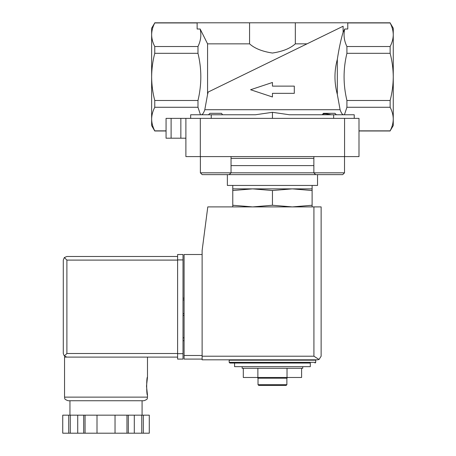 <?xml version="1.0" encoding="UTF-8"?>
<svg xmlns="http://www.w3.org/2000/svg" width="456" height="456" viewBox="0 0 456 456"><rect width="100%" height="100%" fill="white"/><g stroke="black" fill="none" stroke-linecap="round" stroke-linejoin="round"><path stroke-width="0.68" d="M272.449 118.366L272.449 112.313L255.445 114.764L272.449 112.313L289.452 114.764L333.644 114.764L333.644 118.366M336.397 114.764L334.955 113.316L323.418 113.316L322.306 114.764C322.591 113.55 325.607 113.55 331.352 114.764M222.591 114.764L221.479 113.316L209.937 113.316L208.495 114.764M201.181 114.764C202.424 114.832 203.632 113.151 204.801 109.714L207.571 94.432L207.571 43.844L200.15 29.007C201.529 34.878 200.811 40.715 197.984 46.523L154.761 46.523C152.743 42.642 151.7 38.709 151.637 34.73L151.637 28.209L154.761 22.942C152.743 26.824 151.7 30.752 151.637 34.73C151.705 30.757 152.743 26.83 154.761 22.942L197.129 22.942M337.326 94.432L337.326 59.36C334.18 70.999 334.18 82.69 337.326 94.432L340.096 109.714C341.265 113.145 342.473 114.832 343.71 114.764M232.777 206.904L232.777 205.257L252.613 206.904L272.449 205.257L292.285 206.904L312.115 205.257L312.115 206.904M302.738 366.664L302.738 368.288L242.153 368.288L242.153 366.664M234.583 366.664L310.314 366.664L310.314 363.056L234.583 363.056L234.583 366.664M229.174 362.338L315.723 362.338L315.723 360.172L229.174 360.172L229.174 362.338L229.892 363.056L310.314 363.056M236.026 360.172L236.026 359.812M301.598 368.288L301.598 377.482L243.299 377.482L243.299 368.288M257.874 377.482L257.874 368.288M287.023 377.482L287.023 368.288M286.875 384.693L258.022 384.693L258.746 385.417L286.151 385.417L286.875 384.693L286.875 378.201L287.594 377.482M258.022 384.693L258.022 378.201L286.875 378.201M258.022 378.201L257.304 377.482M232.777 190.517L232.777 188.869L312.115 188.869L312.115 190.517L292.285 188.869L272.449 190.517L252.613 188.869L232.777 190.517L232.777 205.257M272.449 190.517L272.449 205.257M312.115 190.517L312.115 205.257M294.302 93.337L294.302 86.127L272.449 86.127L272.449 82.473L250.595 89.735L272.449 96.986L272.449 93.337L294.302 93.337M200.15 29.007L197.129 29.007L197.129 22.8L154.761 22.8M166.064 118.366L166.064 138.202L180.85 138.202L180.85 118.366L166.064 118.366L166.064 130.992L154.761 130.992L151.637 125.582L151.637 76.893C151.711 68.862 152.749 61.001 154.761 53.318L197.984 53.318C201.769 68.941 201.769 84.662 197.984 100.474L154.761 100.474C152.749 92.785 151.705 84.924 151.637 76.893L151.637 34.73M154.761 53.318L154.761 46.523M197.984 53.318L197.984 46.523M207.571 94.432L208.17 92.049L343.117 26.237L343.117 32.211L344.742 29.007L347.768 29.007L347.768 22.8L249.569 22.8L249.569 43.844L207.571 43.844M249.569 22.8L197.129 22.8M393.26 34.73L393.26 28.209L390.137 22.942C392.154 26.824 393.197 30.752 393.26 34.73C393.197 38.709 392.154 42.642 390.137 46.523L390.137 53.318C392.143 61.001 393.186 68.862 393.26 76.893L393.26 119.056C393.197 123.034 392.154 126.967 390.137 130.849L393.26 125.582L393.26 119.056C393.192 115.083 392.149 111.156 390.137 107.268L390.137 100.474C392.149 92.785 393.186 84.924 393.26 76.893L393.26 34.73C393.192 30.757 392.149 26.83 390.137 22.942L347.768 22.942M343.117 26.237L307.019 43.844L295.328 43.844L295.328 22.8M208.17 92.049L307.019 43.844M249.569 43.844C254.636 48.427 262.251 51.488 272.42 53.038C282.589 51.511 290.227 48.444 295.328 43.844M154.761 130.992L154.761 130.849C152.743 126.967 151.7 123.034 151.637 119.056C151.705 115.083 152.743 111.156 154.761 107.268L154.761 100.474M197.984 100.474L197.984 107.268L154.761 107.268M197.984 107.268L200.458 114.764M255.445 114.764L190.665 114.764L190.665 118.366M344.742 29.007C343.362 34.878 344.086 40.715 346.913 46.523L390.137 46.523M390.137 53.318L346.913 53.318L346.913 46.523M343.117 32.211C340.945 39.313 339.013 48.364 337.326 59.36M346.913 53.318C343.129 68.941 343.129 84.662 346.913 100.474L390.137 100.474M166.064 130.849L154.761 130.849M354.232 118.366L354.232 114.764L333.644 114.764M390.137 107.268L346.913 107.268L344.44 114.764M346.913 107.268L346.913 100.474M166.064 138.202L166.064 130.992M180.85 138.202L185.894 138.202M180.85 118.366L358.997 118.366L358.997 156.596L185.894 156.596L185.894 118.366M390.137 130.849L358.997 130.849M202.185 174.625L229.231 174.625L202.185 174.625L207.383 174.625L202.185 174.625L200.383 172.824L313.859 172.824L313.859 156.596M227.367 185.444L227.367 174.625L224.038 174.625L342.712 174.625L317.53 174.625L317.53 185.444L227.367 185.444M232.777 188.869L232.777 185.444M200.383 172.824L200.383 156.596M315.66 174.625L313.859 172.824L344.514 172.824L344.514 156.596M202.122 254.505L184.093 254.505L184.093 359.089L202.122 359.089M317.53 359.812L202.122 359.812L202.122 250.538L207.788 206.904L321.132 206.904L321.132 356.204L319.023 359.488L317.53 359.812L319.023 359.488L321.132 356.204M319.023 359.488L313.922 356.204L202.122 356.204M184.093 337.81L183.01 337.81M184.093 340.7L183.01 340.7M183.01 315.455L184.093 315.455L183.01 315.455M183.01 298.144L184.093 298.144M177.601 353.503L66.889 353.503L64.336 356.05L66.889 357.105L177.601 357.105L64.541 357.105L64.541 397.136C65.316 398.236 63.065 398.897 68.149 400.744L143.885 400.744C148.97 398.897 146.718 398.236 147.487 397.136L64.541 397.136M146.496 386.135L147.487 395.152C146.416 395.683 146.416 376.588 147.487 377.123L146.496 386.135M126.967 433.2L126.967 415.171L149.283 415.171L149.283 433.2L62.74 433.2L62.74 415.171L62.746 433.2M126.967 415.171L83.699 415.171L83.699 433.2M85.067 415.171L85.067 433.2M128.335 415.171L128.335 433.2M83.699 415.171L62.746 415.171M64.336 356.05L63.281 353.503L63.281 260.097L64.336 257.549L66.889 260.097L177.601 260.097M66.889 256.489L177.601 256.489L66.889 256.489L64.336 257.549M142.078 415.171L142.078 400.744L106.014 400.744M143.315 415.171L143.315 433.2M141.753 415.171L141.753 433.2M134.303 415.171L134.303 433.2M115.032 415.171L115.032 433.2M97.003 415.171L97.003 433.2M77.731 415.171L77.731 433.2M70.275 415.171L70.275 433.2M68.713 415.171L68.713 433.2M183.01 259.914L183.01 359.089L177.601 359.089L177.601 254.505L183.01 254.505L183.01 259.914L177.601 259.914M204.801 109.714L340.096 109.714M171.108 138.202L171.108 118.366M211.248 114.764L211.248 118.366M200.321 156.596L200.321 118.366M344.576 156.596L344.576 118.366M231.038 158.397L313.859 158.397M231.038 165.608L313.859 165.608M313.922 356.204L313.922 206.904M184.093 355.486L202.122 355.486M183.01 299.945L184.093 299.945M183.01 313.648L184.093 313.648M66.889 353.503L66.889 260.097M183.01 353.679L177.601 353.679M315.723 362.338L315.005 363.056M308.872 360.172L308.872 359.812M390.137 22.8L347.768 22.8M390.137 130.992L358.997 130.992M312.115 188.869L312.115 185.444M229.231 174.625L231.038 172.824L231.038 156.596M344.514 172.824L342.712 174.625L344.514 172.824M147.487 357.105L147.487 377.123M147.487 395.152L147.487 397.136M149.294 415.171L149.294 433.2M69.95 400.744L69.95 415.171"/></g></svg>
